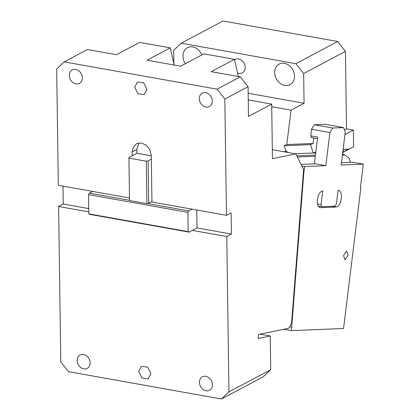 <?xml version="1.0" encoding="UTF-8"?>
<svg xmlns="http://www.w3.org/2000/svg" width="420" height="420" viewBox="0 0 420 420"><rect width="100%" height="100%" fill="white"/><g stroke="black" fill="none" stroke-linecap="round" stroke-linejoin="round"><path stroke-width="0.63" d="M129.496 197.993L58.312 185.267L56.684 68.985L64.213 61.861L87.428 49.529L116.471 54.721L139.687 42.394L170.258 47.859L174.169 65.037M221.408 399L228.937 391.881L270.721 369.684L263.198 376.803L221.408 399L68.539 371.674L60.774 361.82L58.606 206.488L88.783 211.885M63 186.107L63.252 204.02L58.606 206.488M64.213 61.861L217.082 89.187L240.298 76.86L248.062 86.714L248.477 116.419L271.688 104.092L272.454 158.723L295.811 153.867L272.328 149.667M189.121 232.129L89.754 214.363L88.809 213.875L88.541 194.618L187.908 212.378L188.176 231.641L189.121 232.129L197.012 227.934L231.41 234.082L231.116 212.861L226.469 215.329L151.946 202.004L151.294 155.321L149.888 149.683L146.213 145.142L141.288 142.958L136.495 143.74L133.292 147.005L132.185 151.909L132.237 155.726L136.878 153.258L151.3 155.836M226.469 215.329L224.847 99.041L217.082 89.187M82.352 77.805A7.602 6.153 62 0 1 79.422 83.359A7.602 6.153 62 0 1 72.812 82.404A7.602 6.153 62 0 1 69.358 75.484A7.602 6.153 62 0 1 72.287 69.93A7.602 6.153 62 0 1 78.897 70.88A7.602 6.153 62 0 1 82.352 77.805M212.294 101.031A7.602 6.153 62 0 1 209.365 106.586A7.602 6.153 62 0 1 202.755 105.635A7.602 6.153 62 0 1 199.3 98.711A7.602 6.153 62 0 1 202.23 93.156A7.602 6.153 62 0 1 208.84 94.106A7.602 6.153 62 0 1 212.294 101.031M146.942 89.35L143.687 82.835L137.471 81.937L134.71 87.166L137.965 93.681L144.181 94.579L146.942 89.35M228.937 391.881L226.769 236.549L192.371 230.402M90.142 362.833A7.602 6.153 62 0 1 87.213 368.387A7.602 6.153 62 0 1 80.603 367.437A7.602 6.153 62 0 1 77.149 360.512A7.602 6.153 62 0 1 80.084 354.958A7.602 6.153 62 0 1 86.688 355.913A7.602 6.153 62 0 1 90.142 362.833M212.441 384.699A7.602 6.153 62 0 1 209.512 390.248A7.602 6.153 62 0 1 202.902 389.298A7.602 6.153 62 0 1 199.447 382.373A7.602 6.153 62 0 1 202.377 376.824A7.602 6.153 62 0 1 208.987 377.774A7.602 6.153 62 0 1 212.441 384.699M150.911 373.695L147.661 367.18L141.44 366.287L138.684 371.511L141.934 378.026L148.155 378.924L150.911 373.695M260.19 334.152L270.249 335.947L258.169 338.462L258.484 334.504L288.907 328.178L291.548 323.311L303.618 169.533L295.811 153.867M92.705 191.415L89.455 193.142L129.533 200.309M147.525 203.522L188.827 210.908L192.077 209.181M132.237 155.726L128.987 157.453L128.94 158.104L146.286 161.207L148.097 160.871L151.347 159.143M148.097 160.871L148.691 203.306L151.94 201.584M248.062 86.714L224.847 99.041M231.41 234.082L226.769 236.549M270.249 335.947L270.721 369.684M188.827 210.908L187.908 212.378M88.541 194.618L89.455 193.142M197.012 227.934L196.765 210.016M128.94 158.104L129.533 200.545L146.879 203.642L148.691 203.306M146.286 161.207L146.879 203.642M248.246 99.897L271.688 104.092M88.809 213.875L188.176 231.641M139.041 142.936L136.826 149.441L136.878 153.258M238.376 76.514L234.465 59.336L211.255 71.668L240.298 76.86M63.252 204.02L88.736 208.577M170.258 47.859L147.047 60.191L180.679 66.203L203.894 53.87L234.465 59.336M289.658 326.802L291.701 327.169L289.658 326.802M329.915 132.542L311.567 129.26L314.37 124.751L332.714 128.026L329.915 132.542L325.836 165.679L304.616 166.551L303.749 173.576L291.428 330.629L343.544 328.493L360.938 187.1L360.486 187.115L363.316 164.141L352.994 162.293L341.471 162.771M303.749 173.576L303.303 173.492M332.714 128.026L343.55 127.586L345.266 131.911L341.187 165.049L363.316 164.141M336.404 203.931L338.09 190.234C340.636 190.622 341.723 193.363 341.344 198.455C340.468 203.564 338.693 206.419 336.026 207.023L320.675 207.653C318.129 207.265 317.042 204.524 317.415 199.437C318.297 194.323 320.072 191.468 322.739 190.864L321.053 204.561L321.909 206.724L335.002 206.189L336.404 203.931M338.552 190.265L338.09 190.234M320.208 207.622L319.767 207.491M348.054 255.328L346.579 251.018L343.539 255.512L345.009 259.822L348.054 255.328M283.736 329.254L291.428 330.629M350.49 162.398L349.004 158.099L344.967 155.075L342.405 155.179M325.836 165.679L315.514 163.832L301.072 164.425M304.616 166.551L301.885 166.063M311.567 129.26L310.753 135.886L317.63 137.12L314.339 163.884M314.37 124.751L325.206 124.304L343.55 127.586M360.497 187.021L360.938 187.1M321.909 206.724L318.308 206.078M317.536 203.931L321.053 204.561M342.542 154.035L344.967 155.075M317.441 138.689L311.441 137.618L310.753 135.886M343.082 149.656A7.376 1.223 160.9 0 1 345.135 149.278A7.376 1.223 -19.1 0 1 346.747 149.494A7.376 1.223 -19.1 0 1 343.497 151.751L342.584 153.715M295.092 153.741L315.693 152.891M342.82 151.778L343.497 151.751L342.998 150.318M343.544 151.93L349.33 149.079L343.119 149.336M303.649 73.547L295.89 63.693L181.235 43.197L223.02 21L337.675 41.496L345.434 51.35L303.649 73.547L304.064 103.252L291.018 110.187L286.786 144.553L313.084 143.472L310.469 144.653L313.346 152.99L315.819 151.872M344.941 134.568L353.399 130.074L353.63 146.795L349.33 149.079M173.896 63.84L173.707 50.316L181.235 43.197M295.89 63.693L337.675 41.496M313.084 143.472L313.75 138.033M345.434 51.35L346.516 128.845L344.479 129.927M353.399 130.074L346.516 128.845M310.469 144.653L284.172 145.73L285.968 150.922L288.046 152.481M284.088 151.772L285.968 150.922M286.786 144.553L284.172 145.73M271.724 106.738L291.018 110.187M248.152 93.256L304.064 103.252M294.536 76.151A11.629 9.408 -118 0 0 289.254 65.562A11.629 9.408 -118 0 0 279.148 64.108A11.629 9.408 -118 0 0 274.664 72.597A11.629 9.408 -118 0 0 279.951 83.186A11.629 9.408 -118 0 0 290.057 84.641A11.629 9.408 -118 0 0 294.536 76.151M201.836 54.962A11.629 9.408 -118 0 0 187.425 47.707A11.629 9.408 -118 0 0 182.941 56.201A11.629 9.408 -118 0 0 185.367 63.709M234.581 59.834A7.602 6.153 62 0 1 235.174 59.462A7.602 6.153 62 0 1 241.778 60.412A7.602 6.153 62 0 1 245.238 67.337A7.602 6.153 62 0 1 242.303 72.891A7.602 6.153 62 0 1 237.584 73.028M132.185 151.909L136.826 149.441M332.026 206.309L336.026 207.023M315.273 156.292L297.381 157.028M315.42 155.085L296.798 155.846"/></g></svg>
